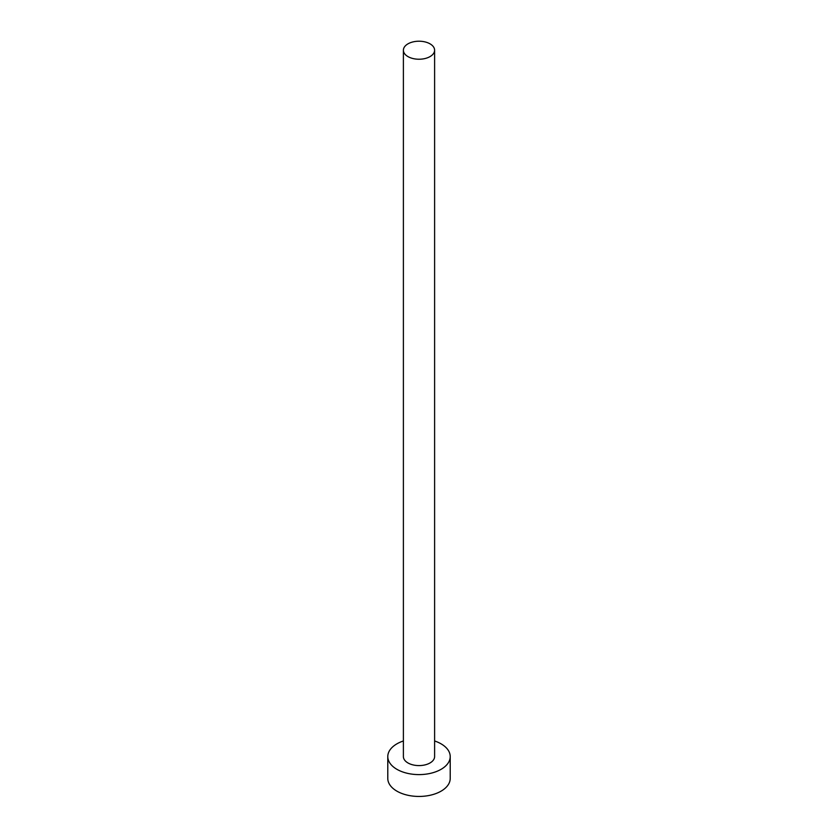 <?xml version="1.0" encoding="UTF-8"?>
<svg xmlns="http://www.w3.org/2000/svg" width="838" height="838" viewBox="0 0 838 838"><rect width="100%" height="100%" fill="white"/><g stroke="black" fill="none" stroke-linecap="round" stroke-linejoin="round"><path stroke-width="1.26" d="M407.959 56.596A15.608 9.008 0 0 0 424.971 58.545A15.608 9.008 0 0 0 434.608 50.228A15.608 9.008 0 0 0 430.041 43.848A15.608 9.008 0 0 0 413.029 41.9A15.608 9.008 0 0 0 403.392 50.228A15.608 9.008 0 0 0 407.959 56.596M403.392 50.228L403.392 756.578A15.608 9.008 0 0 0 407.959 762.947A15.608 9.008 0 0 0 424.971 764.905A15.608 9.008 0 0 0 434.608 756.578L434.608 50.228M403.392 740.97A31.216 18.017 0 0 0 387.785 756.578A31.216 18.017 0 0 0 396.929 769.326A31.216 18.017 0 0 0 430.942 773.233A31.216 18.017 0 0 0 450.216 756.578A31.216 18.017 0 0 0 441.071 743.84A31.216 18.017 0 0 0 434.608 740.97M387.785 756.578L387.785 778.429A31.216 18.017 0 0 0 396.929 791.166A31.216 18.017 0 0 0 430.942 795.073A31.216 18.017 0 0 0 450.216 778.429L450.216 756.578"/></g></svg>
